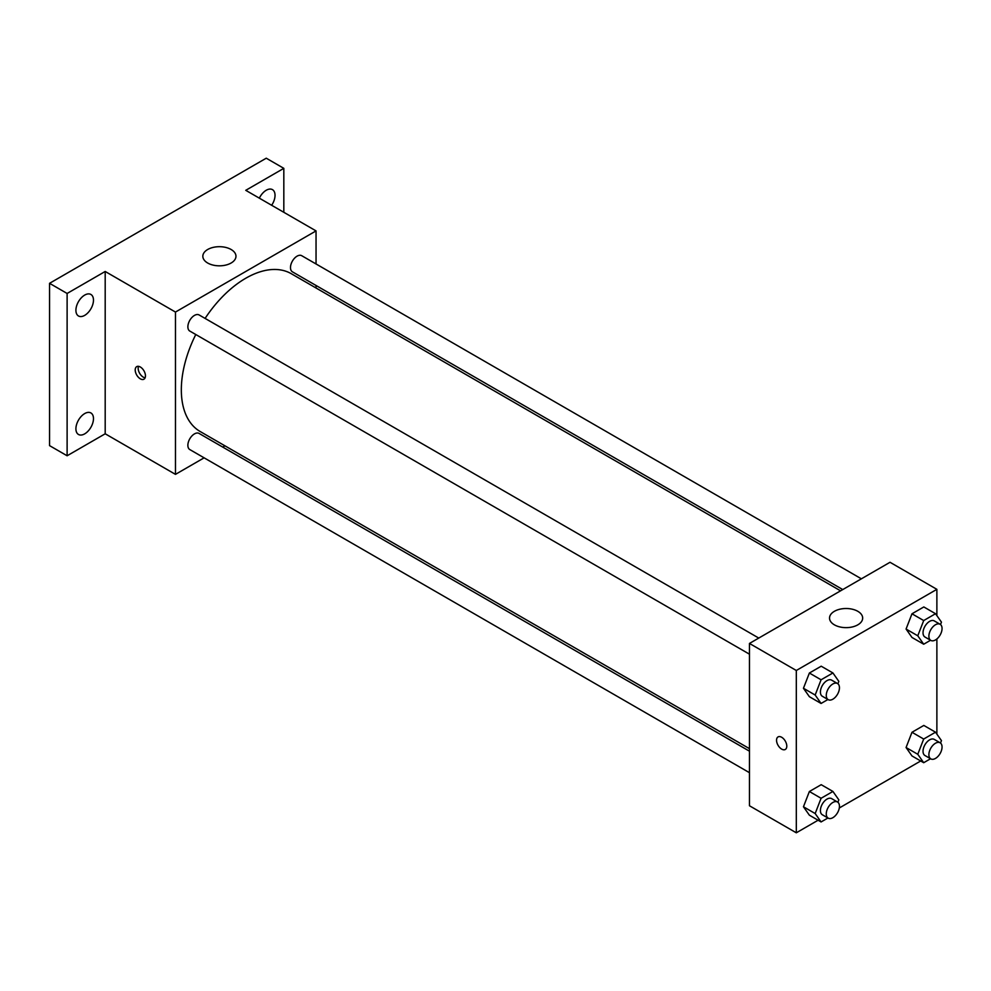 <?xml version="1.0" encoding="UTF-8"?>
<svg xmlns="http://www.w3.org/2000/svg" width="991" height="991" viewBox="0 0 991 991"><rect width="100%" height="100%" fill="white"/><g stroke="black" fill="none" stroke-linecap="round" stroke-linejoin="round"><path stroke-width="1.49" d="M204.121 457.83L175.469 474.367L105.195 433.785L67.115 455.773L49.55 445.628L49.55 283.315L266.257 158.201L283.822 168.346L283.822 212.297M224.932 445.814L222.74 447.077M84.693 433.86A12.425 7.172 -60 0 1 78.475 434.467A12.425 7.172 -60 0 1 76.58 424.52A12.425 7.172 -60 0 1 84.693 413.569A12.425 7.172 -60 0 1 90.899 412.95A12.425 7.172 -60 0 1 92.807 422.909A12.425 7.172 -60 0 1 84.693 433.86M84.693 315.373A12.425 7.172 -60 0 1 78.475 315.98A12.425 7.172 -60 0 1 76.58 306.033A12.425 7.172 -60 0 1 84.693 295.083A12.425 7.172 -60 0 1 90.899 294.463A12.425 7.172 -60 0 1 92.807 304.423A12.425 7.172 -60 0 1 84.693 315.373M105.195 433.785L105.195 271.472L67.115 293.46L49.55 283.315M67.115 455.773L67.115 293.46M175.469 474.367L175.469 312.054L105.195 271.472M175.469 312.054L316.042 230.903L245.756 190.322L283.822 168.346M207.689 263.024A16.562 9.563 180 0 1 202.833 256.26A16.562 9.563 180 0 1 219.407 246.697A16.562 9.563 180 0 1 235.969 256.26A16.562 9.563 180 0 1 225.737 265.093A16.562 9.563 180 0 1 207.689 263.024M259.332 198.15A12.425 7.172 -60 0 1 266.257 190.247A12.425 7.172 -60 0 1 272.463 189.64A12.425 7.172 -60 0 1 271.658 205.273M195.784 334.524A91.11 52.61 120 0 0 181.328 389.835A91.11 52.61 120 0 0 200.207 431.543L749.456 748.651M840.566 590.834L291.317 273.727A91.11 52.61 120 0 0 205.1 318.408M316.042 230.903L316.042 263.978M316.042 285.47L316.042 287.997M861.377 578.818L301.722 255.703A9.315 5.376 120 0 0 294.55 258.193A9.315 5.376 120 0 0 290.487 267.57A9.315 5.376 120 0 0 292.407 271.831L842.759 589.571M749.456 751.178L199.104 433.439A9.315 5.376 120 0 0 191.932 435.929A9.315 5.376 120 0 0 187.869 445.293A9.315 5.376 120 0 0 189.801 449.567L749.456 772.683M749.456 654.184L189.801 331.068A9.315 5.376 -60 0 1 189.801 320.328A9.315 5.376 -60 0 1 199.104 314.952L758.759 638.068M145.454 375.886A7.247 4.187 60 0 1 143.955 379.194A7.247 4.187 60 0 1 136.708 375.019A7.247 4.187 60 0 1 136.708 366.645A7.247 4.187 60 0 1 142.295 368.59A7.247 4.187 60 0 1 145.454 375.886M145.12 377.806A7.247 4.187 60 0 1 139.657 373.31A7.247 4.187 60 0 1 138.505 366.336M818.095 820.226L796.306 832.799L749.456 805.757L749.456 643.444L890.017 562.281L936.879 589.335L936.879 615.622M920.713 760.977L839.29 807.987M911.98 637.461L906.071 629.037L911.98 613.788L923.823 606.95L911.98 613.788L906.071 629.037L911.98 637.461L923.699 644.212L917.777 635.801L923.699 620.552L935.529 613.714L941.45 622.137L940.509 624.553M809.374 815.184L803.453 806.773L809.374 791.512L821.205 784.686L809.374 791.512L803.453 806.773L809.374 815.184L821.081 821.948L815.172 813.537L821.081 798.275L832.923 791.45L838.832 799.861L837.903 802.276M936.879 638.96L936.879 734.12M796.306 832.799L796.306 670.486L936.879 589.335M911.98 755.947L906.071 747.524L911.98 732.275L923.823 725.437L911.98 732.275L906.071 747.524L911.98 755.947L923.699 762.711L917.777 754.287L923.699 739.038L935.529 732.2L941.45 740.624L940.509 743.039M809.374 696.698L803.453 688.274L809.374 673.025L821.205 666.2L809.374 673.025L803.453 688.274L809.374 696.698L821.081 703.461L815.172 695.038L821.081 679.789L832.923 672.963L838.832 681.374L837.903 683.79M796.306 670.486L749.456 643.444M834.385 624.838A16.562 9.563 180 0 1 829.529 618.074A16.562 9.563 180 0 1 846.091 608.511A16.562 9.563 180 0 1 862.665 618.074A16.562 9.563 180 0 1 852.433 626.919A16.562 9.563 180 0 1 834.385 624.838M786.792 746.149A7.247 4.187 60 0 1 785.293 749.469A7.247 4.187 60 0 1 778.046 745.282A7.247 4.187 60 0 1 778.046 736.92A7.247 4.187 60 0 1 783.633 738.852A7.247 4.187 60 0 1 786.792 746.149M785.293 749.469A7.247 4.187 60 0 1 778.046 745.282A7.247 4.187 60 0 1 778.046 736.92M827.943 699.497L821.081 703.461M837.519 683.53L831.66 680.148A9.315 5.376 120 0 0 824.487 682.638A9.315 5.376 120 0 0 820.412 692.015A9.315 5.376 120 0 0 822.344 696.277L828.203 699.658A9.315 5.376 120 0 0 837.519 694.282A9.315 5.376 120 0 0 837.519 683.53A9.315 5.376 120 0 0 830.334 686.02A9.315 5.376 120 0 0 826.271 695.397A9.315 5.376 120 0 0 828.203 699.658M815.172 695.038L803.453 688.274M821.081 679.789L809.374 673.025M832.923 672.963L821.205 666.2M930.549 640.26L923.699 644.212M940.125 624.28L934.265 620.899A9.315 5.376 120 0 0 927.093 623.401A9.315 5.376 120 0 0 923.03 632.766A9.315 5.376 120 0 0 924.962 637.027L930.822 640.409A9.315 5.376 120 0 0 940.125 635.033A9.315 5.376 120 0 0 940.125 624.28A9.315 5.376 120 0 0 932.952 626.783A9.315 5.376 120 0 0 928.889 636.148A9.315 5.376 120 0 0 930.822 640.409M917.777 635.801L906.071 629.037M923.699 620.552L911.98 613.788M935.529 613.714L923.823 606.95M827.943 817.996L821.081 821.948M837.519 802.016L831.66 798.635A9.315 5.376 120 0 0 824.487 801.124A9.315 5.376 120 0 0 820.412 810.502A9.315 5.376 120 0 0 822.344 814.763L828.203 818.145A9.315 5.376 120 0 0 837.519 812.769A9.315 5.376 120 0 0 837.519 802.016A9.315 5.376 120 0 0 830.334 804.506A9.315 5.376 120 0 0 826.271 813.884A9.315 5.376 120 0 0 828.203 818.145M815.172 813.537L803.453 806.773M821.081 798.275L809.374 791.512M832.923 791.45L821.205 784.686M930.549 758.747L923.699 762.711M940.125 742.779L934.265 739.397A9.315 5.376 120 0 0 927.093 741.887A9.315 5.376 120 0 0 923.03 751.252A9.315 5.376 120 0 0 924.962 755.514L930.822 758.895A9.315 5.376 120 0 0 940.125 753.519A9.315 5.376 120 0 0 940.125 742.779A9.315 5.376 120 0 0 932.952 745.269A9.315 5.376 120 0 0 928.889 754.634A9.315 5.376 120 0 0 930.822 758.895M917.777 754.287L906.071 747.524M923.699 739.038L911.98 732.275M935.529 732.2L923.823 725.437"/></g></svg>
